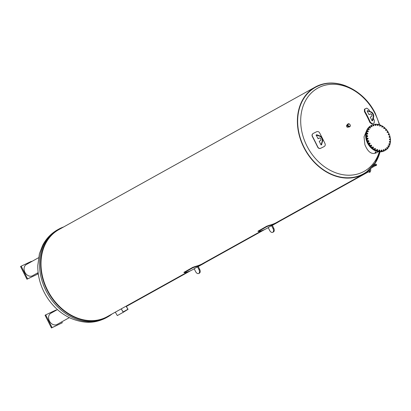 <?xml version="1.0" encoding="UTF-8"?>
<svg xmlns="http://www.w3.org/2000/svg" width="411" height="411" viewBox="0 0 411 411"><rect width="100%" height="100%" fill="white"/><g stroke="black" fill="none" stroke-linecap="round" stroke-linejoin="round"><path stroke-width="0.62" d="M198.256 266.498L198.302 266.472A50.224 39.739 -119.1 0 1 197.922 266.652A50.224 39.739 -119.1 0 1 197.537 266.831L194.11 268.737A50.224 39.739 60.9 0 0 194.162 268.712L195.6 271.579A3.165 1.932 64.7 0 0 198.647 273.5A3.165 1.932 64.7 0 0 198.986 269.693L199.695 269.359L198.251 266.492M204.508 262.572A49.829 39.425 -119.1 0 1 203.157 263.369A49.829 39.425 -119.1 0 1 201.318 264.314A49.829 39.425 -119.1 0 1 195.369 266.426L192.733 267.361L183.953 272.359L184.138 272.719L192.913 267.72L195.549 266.78A50.224 39.739 60.9 0 0 201.498 264.663A50.224 39.739 60.9 0 0 203.347 263.713A50.224 39.739 60.9 0 0 206.882 261.427L207.082 261.026M194.203 268.799L192.769 269.595A50.224 39.739 -119.1 0 1 190.92 270.546A50.224 39.739 -119.1 0 1 184.971 272.663L184.272 272.067M271.573 225.665L268.147 227.571A50.224 39.739 60.9 0 0 268.198 227.55L269.637 230.412A3.165 1.932 64.7 0 0 272.683 232.333A3.165 1.932 64.7 0 0 273.022 228.531L273.731 228.192L272.339 225.305A50.224 39.739 -119.1 0 1 271.959 225.49A50.224 39.739 -119.1 0 1 271.573 225.665L273.022 228.531M278.545 221.406A49.829 39.425 -119.1 0 1 277.194 222.202A49.829 39.425 -119.1 0 1 275.355 223.147A49.829 39.425 -119.1 0 1 269.405 225.259L266.77 226.194L257.99 231.193L258.175 231.552L266.95 226.553L269.585 225.618A50.224 39.739 60.9 0 0 275.534 223.502A50.224 39.739 60.9 0 0 277.384 222.551A50.224 39.739 60.9 0 0 280.918 220.26L281.119 219.864M268.239 227.632L266.806 228.429A50.224 39.739 -119.1 0 1 264.956 229.379A50.224 39.739 -119.1 0 1 259.007 231.496L258.308 230.9M126.156 306.133L128.052 309.329L123.249 312.288L121.23 308.882L123.269 312.134L127.908 309.278L126.074 306.18M127.908 309.278L123.146 311.928M121.23 308.882L115.306 312.175L117.325 315.581L123.249 312.288M319.737 136.221A3.365 2.055 64.7 0 1 322.224 141.168L321.073 144.97L321.5 144.77L322.65 140.968A3.365 2.055 -115.3 0 0 320.159 136.02L319.737 136.221L316.095 135.075L318.196 138.677A99.806 3.196 -26.7 0 1 318.443 138.558L319.506 137.962M316.645 131.741C317.857 131.294 318.828 131.638 319.568 132.768A99.729 28.734 63.9 0 1 325.039 143.655C325.512 144.924 325.204 145.9 324.109 146.583A99.472 3.185 153.3 0 0 320.775 148.222C319.553 148.674 318.592 148.32 317.898 147.164A99.729 28.734 -116.1 0 0 312.422 136.277C311.908 135.034 312.206 134.068 313.31 133.38A99.472 3.185 -26.7 0 1 316.645 131.741M313.033 133.544L313.31 133.38M313.161 133.472C312.062 134.161 311.764 135.127 312.278 136.37A99.138 28.565 63.9 0 1 317.749 147.256C318.448 148.417 319.409 148.767 320.626 148.314A98.876 3.165 -26.7 0 1 323.96 146.676M317.965 138.79L319.337 138.024A1.387 0.848 64.7 0 1 319.368 138.009A1.387 0.848 64.7 0 1 320.714 138.872A1.387 0.848 64.7 0 1 320.58 140.495L319.208 141.261L321.073 144.97M320.159 136.02L316.768 134.741L316.342 134.942M321.741 144.636L321.32 144.836M367.352 110.847L367.105 110.98L367.532 111.833A93.359 57.011 64.7 0 1 369.027 114.664L370.347 113.929A1.387 0.848 64.7 0 1 370.378 113.914A1.387 0.848 64.7 0 1 371.724 114.777A1.387 0.848 64.7 0 1 371.59 116.4L370.27 117.135A93.359 57.011 64.7 0 1 371.657 120.027L372.083 120.875L372.751 120.541L373.656 116.873A3.365 2.055 -115.3 0 0 371.169 111.92L367.773 110.646L367.352 110.847L370.743 112.126A3.365 2.055 64.7 0 1 373.234 117.073L372.083 120.875M369.027 114.664A99.806 3.196 -26.7 0 1 369.165 114.602L370.517 113.868M373.311 118.27A99.729 85.051 66.3 0 1 374.323 120.505L374.19 122.987A99.472 3.185 153.3 0 0 372.335 123.803L370.352 122.252A99.729 85.051 -113.7 0 0 364.876 111.366L364.87 108.961A99.472 3.185 -26.7 0 1 366.725 108.144L368.852 109.624A99.729 85.051 66.3 0 1 369.859 111.427M371.344 114.232A99.729 85.051 66.3 0 1 371.909 115.352M364.423 109.198L364.429 111.607A99.138 84.548 66.3 0 1 369.9 122.488L371.888 124.04A98.876 3.165 -26.7 0 1 373.743 123.228M372.751 120.541L372.325 120.742M370.311 169.132A0.956 0.755 -119.1 0 1 370.465 170.719A0.956 0.755 -119.1 0 1 369.268 170.097M375.639 151.988L375.258 152.065M375.731 152.63L375.228 152.666L375.731 152.63M198.647 273.5L199.356 273.166A3.165 1.932 -115.3 0 0 199.695 269.359M197.542 266.826L198.986 269.693M187.997 271.753L107.281 316.629A49.788 39.394 -119.1 0 1 47.44 289.955A49.788 39.394 -119.1 0 1 58.891 229.6L315.273 87.05A49.788 39.394 -119.1 0 1 346.345 86.115M380.067 151.844A49.788 39.394 -119.1 0 1 363.663 174.079A49.788 39.394 -119.1 0 1 303.816 147.405A49.788 39.394 -119.1 0 1 315.273 87.05M272.683 232.333L273.392 231.999A3.165 1.932 -115.3 0 0 273.731 228.192M369.417 172.24A0.781 0.324 -63.8 0 1 369.294 172.235A0.781 0.324 -63.8 0 1 369.191 171.968A0.781 0.324 -63.8 0 1 369.489 171.156A0.781 0.324 -63.8 0 1 369.987 170.832A0.781 0.324 -63.8 0 1 370.064 170.925M369.407 172.147A0.668 0.277 -63.8 0 1 369.391 171.413A0.668 0.277 -63.8 0 1 369.982 170.976M112.049 313.978A50.265 39.769 -119.1 0 1 107.512 317.045A50.265 39.769 -119.1 0 1 47.095 290.115A50.265 39.769 -119.1 0 1 58.66 229.184A50.265 39.769 -119.1 0 1 63.659 226.949M69.341 317.636L57.108 324.438A6.412 5.071 -119.1 0 1 51.175 323.334A6.412 5.071 -119.1 0 1 50.877 313.233L57.437 309.586M61.809 321.823L62.292 322.789L52.089 327.608L45.693 314.883L55.896 310.064L56.045 310.362M45.693 314.883L45.056 315.237L51.457 327.957L62.292 322.789M51.457 327.957L52.089 327.608M38.131 272.632L32.597 275.709A6.412 5.071 -119.1 0 1 32.361 275.827A6.412 5.071 -119.1 0 1 25.677 273.531A6.412 5.071 -119.1 0 1 24.86 265.953A6.412 5.071 -119.1 0 1 26.371 264.504L38.511 257.754M37.298 273.094L37.786 274.06L27.583 278.879L21.187 266.153L31.385 261.334L31.534 261.632M21.187 266.153L20.55 266.508L26.946 279.228L27.583 278.879M26.946 279.228L37.786 274.06M379.692 124.831L375.356 113.528C364.5 90.923 338.613 77.54 319.362 85.498A49.459 39.132 60.9 0 0 305.265 149.583A49.459 39.132 60.9 0 0 367.136 171.423L375.053 162.915L380.011 151.844M348.43 126.948L348.05 127.158A1.192 0.945 -119.1 0 1 346.894 125.072L347.269 124.862M378.351 151.7L376.05 152.974C371.534 154.69 367.814 151.916 364.891 144.646L364.028 136.842L366.478 130.95M349.509 126.835A1.629 1.29 -119.1 0 1 349.407 126.901A1.629 1.29 -119.1 0 1 347.49 126.105A1.629 1.29 -119.1 0 1 347.824 124.055A1.629 1.29 -119.1 0 1 347.932 124.004M370.963 125.694A14.246 11.272 60.9 0 0 370.794 125.787A14.246 11.272 60.9 0 0 365.898 138.178A14.246 11.272 60.9 0 0 375.027 150.642A14.246 11.272 60.9 0 0 384.639 150.693A14.246 11.272 60.9 0 0 384.809 150.596M373.419 149.568L373.789 149.974M373.758 149.989L374.2 149.938M371.364 148.001L371.693 148.448M371.636 148.479L372.099 148.525M369.551 146.064L369.808 146.537M369.741 146.573L370.203 146.727M368.035 143.835L368.215 144.318M368.143 144.359L368.585 144.605M368.133 144.333L368.061 144.066M366.884 141.394L366.972 141.872M366.905 141.908L367.311 142.242M366.144 138.836L366.129 139.293M366.067 139.329L366.427 139.73M365.836 136.262L365.718 136.683M365.672 136.709L365.97 137.166M365.975 133.77L365.949 134.654M385.009 150.488A14.246 11.272 -119.1 0 1 384.979 150.503A14.246 11.272 -119.1 0 1 375.366 150.452A14.246 11.272 -119.1 0 1 366.237 137.988A14.246 11.272 -119.1 0 1 371.133 125.596A14.246 11.272 -119.1 0 1 371.164 125.581M385.21 150.375A14.246 11.272 -119.1 0 1 385.045 150.467A14.246 11.272 -119.1 0 1 375.428 150.421A14.246 11.272 -119.1 0 1 366.304 137.957A14.246 11.272 -119.1 0 1 371.195 125.561A14.246 11.272 -119.1 0 1 371.364 125.468M390.054 136.812A14.246 11.272 -119.1 0 1 385.384 150.282A14.246 11.272 -119.1 0 1 375.767 150.231A14.246 11.272 -119.1 0 1 366.643 137.767A14.246 11.272 -119.1 0 1 371.534 125.376A14.246 11.272 -119.1 0 1 384.48 127.616A14.246 11.272 -119.1 0 1 386.345 129.501M386.422 129.593A14.246 11.272 -119.1 0 1 387.933 131.7M388.02 131.844A14.246 11.272 -119.1 0 1 389.181 134.14M389.238 134.279A14.246 11.272 -119.1 0 1 390.039 136.74M388.565 146.696L388.374 146.532A0.473 0.375 60.9 0 0 388.775 146.573L387.969 146.486L387.922 145.967L388.703 145.792A0.473 0.375 60.9 0 0 388.374 146.532L388.097 145.869L388.472 145.653M388.703 145.792L388.94 146.203A0.473 0.375 60.9 0 0 388.703 145.792M388.94 146.203L388.775 146.573A0.473 0.375 60.9 0 0 388.94 146.203M387.013 148.494L387.018 148.196A0.473 0.375 60.9 0 0 387.481 147.575A0.473 0.375 60.9 0 0 387.085 147.446L387.65 148.017L387.013 148.494L386.633 148.114L387.085 147.446A0.473 0.375 60.9 0 0 387.018 148.196L386.849 147.518M387.604 148.279L387.183 148.402M385.302 149.794L385.338 149.46A0.473 0.375 60.9 0 0 385.919 148.982A0.473 0.375 60.9 0 0 385.533 148.767L386.011 149.434L385.302 149.794L384.984 149.347L385.533 148.767A0.473 0.375 60.9 0 0 385.338 149.46L385.287 148.787M385.924 149.676L385.472 149.696M383.329 150.626L383.401 150.272A0.473 0.375 60.9 0 0 384.08 149.953A0.473 0.375 60.9 0 0 383.725 149.666L384.182 150.21L383.792 150.714L383.083 150.138L383.725 149.666A0.473 0.375 60.9 0 0 383.401 150.272L383.468 149.635M383.961 150.616L383.499 150.534M381.167 150.971L381.28 150.606A0.473 0.375 60.9 0 0 382.03 150.452A0.473 0.375 60.9 0 0 381.721 150.102L382.091 150.724L381.624 151.156L381.002 150.452L381.721 150.102A0.473 0.375 60.9 0 0 381.28 150.606L381.47 150.025M381.798 151.058L381.341 150.873M378.906 150.806L379.06 150.436A0.473 0.375 60.9 0 0 379.851 150.467A0.473 0.375 60.9 0 0 379.6 150.066L379.867 150.739L379.338 151.084L378.829 150.282L379.6 150.066A0.473 0.375 60.9 0 0 379.06 150.436L379.358 149.943M379.512 150.986L379.076 150.714M377.601 150.256L377.421 150.318A0.473 0.375 60.9 0 0 377.036 149.45L377.632 149.989L377.021 150.503L376.625 150.149L377.036 149.45A0.473 0.375 60.9 0 0 376.825 149.784L376.81 149.542M376.8 150.051L376.825 149.784A0.473 0.375 60.9 0 0 377.015 150.215L376.625 150.149M377.421 150.318L377.015 150.215A0.473 0.375 60.9 0 0 377.421 150.318M375.371 149.285L375.171 149.301A0.473 0.375 60.9 0 0 374.94 148.397L375.449 149.039L374.755 149.434L374.416 149.013L374.94 148.397A0.473 0.375 60.9 0 0 374.662 148.664L374.693 148.438M374.591 148.916L374.662 148.664A0.473 0.375 60.9 0 0 374.781 149.116L374.416 149.013M375.171 149.301L374.781 149.116A0.473 0.375 60.9 0 0 375.171 149.301M373.27 147.878L373.06 147.837A0.473 0.375 60.9 0 0 372.983 146.938L373.46 147.451L373.27 147.878L372.638 147.924L372.366 147.446L372.983 146.938A0.473 0.375 60.9 0 0 372.654 147.123L372.726 146.922M372.536 147.349L372.654 147.123A0.473 0.375 60.9 0 0 372.695 147.575L372.366 147.446M373.06 147.837L372.695 147.575A0.473 0.375 60.9 0 0 373.06 147.837M371.374 146.075L371.164 145.987A0.473 0.375 60.9 0 0 371.241 145.119L371.642 145.715L371.2 146.172L370.547 145.509L371.241 145.119A0.473 0.375 60.9 0 0 370.876 145.222L370.989 145.057M370.722 145.417L370.876 145.222A0.473 0.375 60.9 0 0 370.84 145.658L370.547 145.509M371.164 145.987L370.84 145.658A0.473 0.375 60.9 0 0 371.164 145.987M369.756 143.953L369.556 143.819A0.473 0.375 60.9 0 0 369.787 143.018L370.095 143.675L369.587 144.05L369.037 143.28L369.787 143.018A0.473 0.375 60.9 0 0 369.397 143.033L369.546 142.905M369.206 143.182L369.397 143.033A0.473 0.375 60.9 0 0 369.284 143.434L369.037 143.28M369.556 143.819L369.284 143.434A0.473 0.375 60.9 0 0 369.556 143.819M368.878 141.405L368.703 141.487A0.473 0.375 60.9 0 0 368.677 140.711L368.878 141.405L368.313 141.687L367.886 140.839L368.677 140.711A0.473 0.375 60.9 0 0 368.086 140.988L368.056 140.742M368.703 141.487L368.302 141.415A0.473 0.375 60.9 0 0 368.703 141.487M368.302 141.415L368.086 140.988A0.473 0.375 60.9 0 0 368.302 141.415M368.03 138.995L367.84 139.026A0.473 0.375 60.9 0 0 367.948 138.286L368.03 138.995L367.429 139.175L367.141 138.281L367.948 138.286A0.473 0.375 60.9 0 0 367.3 138.42L367.311 138.183M367.84 139.026L367.444 138.867A0.473 0.375 60.9 0 0 367.84 139.026M367.444 138.867L367.3 138.42A0.473 0.375 60.9 0 0 367.444 138.867M367.598 136.534L367.393 136.514A0.473 0.375 60.9 0 0 367.634 135.846L367.598 136.534L366.966 136.611L366.833 135.707L367.634 135.846A0.473 0.375 60.9 0 0 366.946 135.82L367.008 135.609M367.393 136.514L367.013 136.272A0.473 0.375 60.9 0 0 367.393 136.514M367.013 136.272L366.946 135.82A0.473 0.375 60.9 0 0 367.013 136.272M367.583 134.12L367.377 134.048A0.473 0.375 60.9 0 0 367.742 133.472L367.413 134.212L366.73 133.596L367.146 133.118L367.742 133.472A0.473 0.375 60.9 0 0 367.044 133.298L367.146 133.118M367.377 134.048L367.033 133.739A0.473 0.375 60.9 0 0 367.377 134.048M367.033 133.739L367.044 133.298A0.473 0.375 60.9 0 0 367.033 133.739M367.999 131.844L367.794 131.72A0.473 0.375 60.9 0 0 368.271 131.263L367.83 131.936L367.239 131.201L367.727 130.801L368.271 131.263A0.473 0.375 60.9 0 0 367.593 130.939L367.727 130.801M367.794 131.72L367.501 131.356A0.473 0.375 60.9 0 0 367.794 131.72M367.501 131.356L367.593 130.939A0.473 0.375 60.9 0 0 367.501 131.356M368.821 129.794L368.636 129.629A0.473 0.375 60.9 0 0 369.196 129.301L368.652 129.886L368.179 129.064L368.729 128.751L369.196 129.301A0.473 0.375 60.9 0 0 368.564 128.843L368.729 128.751M368.636 129.629L368.4 129.213A0.473 0.375 60.9 0 0 368.636 129.629M368.4 129.213L368.564 128.843A0.473 0.375 60.9 0 0 368.4 129.213M370.445 127.929L369.854 128.14L369.515 127.261L370.111 127.045L370.491 127.662A0.473 0.375 60.9 0 0 369.689 127.4A0.473 0.375 60.9 0 0 370.491 127.662L370.023 128.047L369.689 127.163M372.006 126.655L371.385 126.768L371.2 125.864L371.821 125.751L372.094 126.408A0.473 0.375 60.9 0 0 371.328 125.987A0.473 0.375 60.9 0 0 372.094 126.408L371.554 126.67L371.369 125.766M373.825 125.807L373.188 125.817L373.157 124.923L373.794 124.913L373.953 125.591A0.473 0.375 60.9 0 0 373.245 125.021A0.473 0.375 60.9 0 0 373.953 125.591L373.363 125.725L373.332 124.831M375.824 125.417L375.197 125.329L375.325 124.482L375.952 124.569L375.993 125.242A0.473 0.375 60.9 0 0 375.371 124.538A0.473 0.375 60.9 0 0 375.993 125.242L375.366 125.237L375.495 124.384M377.935 125.504L377.329 125.324L377.252 124.8L378.022 124.579L378.135 125.365A0.473 0.375 60.9 0 0 377.627 124.569A0.473 0.375 60.9 0 0 378.135 125.365L377.504 125.227L377.781 124.456M380.483 125.905L379.903 126.151L379.507 125.797L379.918 125.098A0.473 0.375 60.9 0 0 380.303 125.966A0.473 0.375 60.9 0 0 380.514 125.638L380.072 126.059L379.692 125.191M380.494 125.391L380.514 125.638A0.473 0.375 60.9 0 0 380.319 125.201L380.494 125.391M379.918 125.098L380.319 125.201A0.473 0.375 60.9 0 0 379.918 125.098M382.6 127.004L381.983 127.153L381.644 126.727L382.163 126.115A0.473 0.375 60.9 0 0 382.4 127.02A0.473 0.375 60.9 0 0 382.677 126.752L382.158 127.061L381.922 126.156M382.703 126.526L382.677 126.752A0.473 0.375 60.9 0 0 382.559 126.305L382.703 126.526M382.163 126.115L382.559 126.305A0.473 0.375 60.9 0 0 382.163 126.115M384.568 128.52L383.936 128.566L383.663 128.088L384.275 127.58A0.473 0.375 60.9 0 0 384.357 128.484A0.473 0.375 60.9 0 0 384.686 128.294L384.105 128.468L384.023 127.569M384.758 128.093L384.686 128.294A0.473 0.375 60.9 0 0 384.645 127.842L384.758 128.093M384.275 127.58L384.645 127.842A0.473 0.375 60.9 0 0 384.275 127.58M386.304 130.39L385.672 130.333L385.477 129.825L386.176 129.434A0.473 0.375 60.9 0 0 386.099 130.302A0.473 0.375 60.9 0 0 386.463 130.195L385.847 130.236L385.919 129.367M386.576 130.03L386.463 130.195A0.473 0.375 60.9 0 0 386.499 129.763L386.576 130.03M386.176 129.434L386.499 129.763A0.473 0.375 60.9 0 0 386.176 129.434M387.748 132.537L387.136 132.388L387.028 131.864L387.779 131.602A0.473 0.375 60.9 0 0 387.552 132.404A0.473 0.375 60.9 0 0 387.943 132.388L387.306 132.291L387.537 131.489M388.087 132.26L387.943 132.388A0.473 0.375 60.9 0 0 388.056 131.988L388.087 132.26M387.779 131.602L388.056 131.988A0.473 0.375 60.9 0 0 387.779 131.602M389.238 134.7L389.063 134.782A0.473 0.375 60.9 0 0 389.253 134.433L388.672 134.983L388.261 134.654L388.636 133.935A0.473 0.375 60.9 0 0 389.063 134.782L388.436 134.556L388.421 134.037M388.636 133.935L389.037 134.007A0.473 0.375 60.9 0 0 388.636 133.935M389.037 134.007L389.253 134.433A0.473 0.375 60.9 0 0 389.037 134.007M389.982 137.259L389.787 137.289A0.473 0.375 60.9 0 0 390.039 137.002L389.376 137.438L389.017 137.038L389.5 136.395A0.473 0.375 60.9 0 0 389.787 137.289L389.186 136.94L389.263 136.452M389.5 136.395L389.895 136.555A0.473 0.375 60.9 0 0 389.5 136.395M389.895 136.555L390.039 137.002A0.473 0.375 60.9 0 0 389.895 136.555M390.291 139.832L390.08 139.812A0.473 0.375 60.9 0 0 390.393 139.596L389.659 139.915L389.366 139.452L389.947 138.908A0.473 0.375 60.9 0 0 390.08 139.812L389.536 139.355L389.7 138.913M389.947 138.908L390.327 139.144A0.473 0.375 60.9 0 0 389.947 138.908M390.327 139.144L390.393 139.596A0.473 0.375 60.9 0 0 390.327 139.144M390.147 142.329L389.941 142.257A0.473 0.375 60.9 0 0 390.291 142.124L389.515 142.304L389.294 141.805L389.962 141.374A0.473 0.375 60.9 0 0 389.941 142.257L389.464 141.708L389.71 141.327M389.962 141.374L390.306 141.682A0.473 0.375 60.9 0 0 389.962 141.374M390.306 141.682L390.291 142.124A0.473 0.375 60.9 0 0 390.306 141.682M389.566 144.646L389.366 144.523A0.473 0.375 60.9 0 0 389.746 144.477L388.945 144.523L388.806 144.004L389.541 143.696A0.473 0.375 60.9 0 0 389.366 144.523L388.981 143.907L389.294 143.603M389.541 143.696L389.839 144.066A0.473 0.375 60.9 0 0 389.541 143.696M389.839 144.066L389.746 144.477A0.473 0.375 60.9 0 0 389.839 144.066M374.914 164.96A0.421 0.334 60.9 0 0 375.32 165.695M375.469 164.4A0.668 0.529 60.9 0 0 375.803 165.669A0.668 0.529 60.9 0 0 376.08 165.525M375.418 164.641L375.556 164.318A0.668 0.529 60.9 0 0 375.366 164.606L375.356 164.857A0.668 0.529 60.9 0 0 375.515 165.243L375.705 165.422A0.668 0.529 60.9 0 0 376.06 165.52L375.294 164.713M375.705 165.422L376.06 165.52M375.356 164.857L375.515 165.243M375.32 164.451L375.556 164.318L375.366 164.606M375.757 164.143L376.373 164.313L376.656 164.986L376.317 165.489M369.669 172.137A0.668 0.277 -63.8 0 1 369.371 171.906A0.668 0.277 -63.8 0 1 369.772 171.094A0.668 0.277 -63.8 0 1 370.136 171.187M370.398 171.315L369.998 171.115L369.561 171.536L369.556 172.081L369.957 172.281L370.398 171.315L369.957 172.281M369.561 171.536L369.967 171.736M192.733 267.361L192.913 267.72M195.549 266.78L195.369 266.426M266.77 226.194L266.95 226.553M269.585 225.618L269.405 225.259M322.65 140.968L322.224 141.168M372.335 123.803L371.888 124.04M370.352 122.252L369.9 122.488M364.876 111.366L364.429 111.607M370.743 112.126L371.169 111.92M373.234 117.073L373.656 116.873M58.66 229.184L57.55 229.8A50.265 39.769 60.9 0 0 47.219 293.058A50.265 39.769 60.9 0 0 106.403 317.662L107.512 317.045M379.317 151.813A47.635 37.689 -119.1 0 1 346.011 175.096A47.635 37.689 -119.1 0 1 306.853 145.843A47.635 37.689 -119.1 0 1 319.568 87.199A47.635 37.689 -119.1 0 1 375.068 113.621A47.635 37.689 -119.1 0 1 379.322 124.713M350.193 125.478A1.629 1.29 -119.1 0 1 349.617 126.783A1.629 1.29 -119.1 0 1 347.701 125.987A1.629 1.29 -119.1 0 1 348.035 123.937A1.629 1.29 -119.1 0 1 349.448 124.137M350.028 124.769A1.274 1.007 -119.1 0 1 349.155 126.398A1.274 1.007 -119.1 0 1 348.163 124.43A1.274 1.007 -119.1 0 1 350.028 124.769M203.347 263.713L198.272 266.534M277.384 222.551L272.313 225.372M126.347 306.452L190.966 270.525M205.089 262.67L265.003 229.359M279.126 221.508L368.472 171.829M370.075 170.94L370.465 170.719M375.777 152.584L375.68 151.942M375.228 152.666L375.135 152.024M201.765 264.098L262.033 230.586M275.802 222.932L363.663 174.079M369.987 170.832L368.991 170.344M369.294 172.235L367.665 171.433M57.55 229.8C51.072 233.469 46.083 238.699 42.585 245.49L39.405 253.751L37.766 265.66C37.73 277.245 41.018 288.101 47.625 298.222C53.651 307.233 61.306 313.901 70.584 318.222C85.945 324.582 96.621 322.738 106.403 317.662M371.678 167.724L375.274 165.72M373.229 165.895L374.863 164.986M349.407 126.901L349.617 126.783C350.306 126.49 350.465 125.812 350.1 124.744C349.314 123.726 348.626 123.454 348.035 123.937L347.824 124.055M371.133 125.596L370.794 125.787M384.979 150.503L384.639 150.693M385.045 150.467L385.384 150.282M371.195 125.561L371.534 125.376M375.217 165.725L375.803 165.669M374.832 165.032L375.192 164.564M369.736 172.096C368.061 173.134 371.169 168.854 369.736 172.096"/></g></svg>

